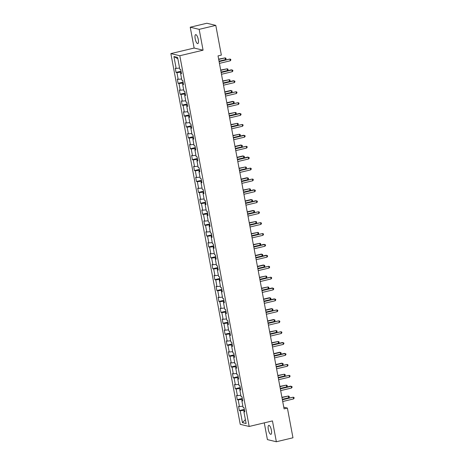 <?xml version="1.0" encoding="UTF-8"?>
<svg xmlns="http://www.w3.org/2000/svg" width="465" height="465" viewBox="0 0 465 465"><rect width="100%" height="100%" fill="white"/><g stroke="black" fill="none" stroke-linecap="round" stroke-linejoin="round"><path stroke-width="0.7" d="M271.397 430.212A4.604 1.436 -103.4 0 0 268.782 425.37A4.604 1.436 -103.4 0 0 268.305 429.474A4.604 1.436 -103.4 0 0 270.921 434.322A4.604 1.436 -103.4 0 0 271.397 430.212M198.276 39.49A4.604 1.436 -103.4 0 0 195.66 34.643A4.604 1.436 -103.4 0 0 195.184 38.752A4.604 1.436 -103.4 0 0 197.799 43.6A4.604 1.436 -103.4 0 0 198.276 39.49M264.277 422.865L267.41 439.617L276.35 441.75L292.967 437.786L287.405 408.067L283.784 407.206L282.72 401.522L293.549 398.935L293.223 397.191L282.331 399.499L280.68 390.612M170.864 53.603L240.242 424.33L249.182 426.463L179.804 55.736L170.864 53.603L194.132 48.052L203.071 50.185L199.171 29.347L190.232 27.214L194.132 48.052M190.232 27.214L206.849 23.25L215.789 25.383L199.171 29.347M244.66 411.246L243.893 411.641L244.776 411.851L243.991 407.654L243.108 407.445L241.852 400.731L242.736 400.946L241.945 396.75L241.068 396.54L239.812 389.827L240.69 390.036L239.905 385.84L239.027 385.63L237.766 378.917L238.65 379.126L237.865 374.935L236.981 374.72L235.726 368.007L236.609 368.222L235.825 364.025L234.941 363.816L233.686 357.103L234.569 357.312L233.785 353.115L232.901 352.906L231.646 346.193L232.529 346.402L231.739 342.211L230.861 341.996L229.605 335.288L230.483 335.498L229.698 331.301L228.821 331.092L227.559 324.378L228.443 324.587L227.658 320.391L226.775 320.182L225.519 313.468L226.403 313.683L225.618 309.487L224.734 309.277L223.479 302.564L224.363 302.773L223.578 298.577L222.694 298.367L221.439 291.654L222.322 291.863L221.532 287.672L220.654 287.457L219.399 280.744L220.276 280.959L219.492 276.762L218.614 276.553L217.353 269.84L218.236 270.049L217.451 265.852L216.568 265.643L215.312 258.929L216.196 259.139L215.411 254.948L214.528 254.733L213.272 248.025L214.156 248.234L213.371 244.038L212.488 243.829L211.232 237.115L212.116 237.324L211.325 233.128L210.447 232.919L209.192 226.205L210.07 226.42L209.285 222.224L208.407 222.014L207.146 215.301L208.029 215.51L207.245 211.313L206.361 211.104L205.106 204.391L205.989 204.6L205.205 200.403L204.321 200.194L203.066 193.481L203.949 193.696L203.164 189.499L202.281 189.29L201.025 182.576L201.909 182.786L201.118 178.589L200.241 178.38L198.985 171.666L199.863 171.876L199.078 167.685L198.2 167.47L196.939 160.762L197.823 160.971L197.038 156.775L196.154 156.566L194.899 149.852L195.782 150.061L194.998 145.865L194.114 145.655L192.859 138.942L193.742 139.151L192.958 134.96L192.074 134.751L190.819 128.038L191.702 128.247L190.912 124.05L190.034 123.841L188.778 117.128L189.656 117.337L188.871 113.14L187.994 112.931L186.732 106.218L187.616 106.433L186.831 102.236L185.948 102.027L184.692 95.313L185.576 95.523L184.791 91.326L183.907 91.117L182.652 84.403L183.536 84.613L182.751 80.422L181.867 80.207L180.612 73.499L181.495 73.708L180.705 69.512L179.827 69.302L177.601 57.416L173.927 56.538L177.863 58.805M243.893 411.641L246.119 423.528L242.445 422.65L240.219 410.764L239.341 410.554L244.311 409.369M173.927 56.538L176.154 68.425L175.27 68.216L176.055 72.412L176.938 72.621L178.194 79.335L177.31 79.12L178.101 83.316L178.979 83.526L180.234 90.239L179.356 90.03L180.141 94.226L181.019 94.436L182.28 101.149L181.397 100.94L182.181 105.131L183.065 105.346L184.32 112.059L183.437 111.844L184.221 116.041L185.105 116.25L186.36 122.963L185.477 122.754L186.262 126.951L187.145 127.16L188.401 133.874L187.517 133.664L188.308 137.855L189.185 138.07L190.441 144.778L189.563 144.569L190.348 148.765L191.225 148.974L192.487 155.688L191.603 155.479L192.388 159.675L193.271 159.884L194.527 166.598L193.643 166.383L194.428 170.579L195.312 170.789L196.567 177.502L195.684 177.293L196.468 181.49L197.352 181.699L198.607 188.412L197.724 188.203L198.514 192.4L199.392 192.609L200.648 199.322L199.77 199.107L200.555 203.304L201.432 203.513L202.694 210.227L201.81 210.017L202.595 214.214L203.478 214.423L204.734 221.137L203.85 220.927L204.635 225.118L205.518 225.333L206.774 232.041L205.89 231.832L206.675 236.028L207.559 236.237L208.814 242.951L207.931 242.742L208.721 246.938L209.599 247.148L210.854 253.861L209.977 253.646L210.761 257.843L211.639 258.052L212.9 264.765L212.017 264.556L212.801 268.753L213.685 268.962L214.94 275.675L214.057 275.466L214.842 279.663L215.725 279.872L216.981 286.585L216.097 286.37L216.882 290.567L217.765 290.776L219.021 297.49L218.137 297.28L218.928 301.477L219.806 301.686L221.061 308.4L220.183 308.19L220.968 312.381L221.846 312.596L223.107 319.304L222.224 319.095L223.008 323.291L223.892 323.5L225.147 330.214L224.264 330.005L225.048 334.201L225.932 334.411L227.187 341.124L226.304 340.915L227.089 345.106L227.972 345.315L229.228 352.028L228.35 351.819L229.135 356.016L230.012 356.225L231.268 362.938L230.39 362.729L231.175 366.926L232.052 367.135L233.314 373.848L232.43 373.633L233.215 377.83L234.098 378.039L235.354 384.753L234.47 384.543L235.255 388.74L236.139 388.949L237.394 395.663L236.511 395.453L237.295 399.644L238.179 399.859L239.434 406.567L238.557 406.358L239.341 410.554M219.428 63.38L230.268 60.793L229.943 59.043L219.05 61.357L218.039 55.893L284.08 408.863L287.405 408.067M242.428 399.307L241.806 399.452L242.027 400.644M242.62 400.342L241.852 400.731M239.434 406.567L242.87 406.189M238.179 399.859L241.806 399.452M240.388 388.397L239.766 388.548L239.987 389.734M240.579 389.432L239.812 389.827M237.394 395.663L240.829 395.279M236.139 388.949L239.766 388.548M238.342 377.487L237.72 377.638L237.946 378.83M238.539 378.527L237.766 378.917M235.354 384.753L238.789 384.369M234.098 378.039L237.72 377.638M236.301 366.583L235.679 366.728L235.906 367.92M236.499 367.617L235.726 368.007M233.314 373.848L236.749 373.465M232.052 367.135L235.679 366.728M234.261 355.673L233.639 355.824L233.86 357.01M234.453 356.707L233.686 357.103M231.268 362.938L234.709 362.555M230.012 356.225L233.639 355.824M232.221 344.763L231.599 344.914L231.82 346.105M232.413 345.803L231.646 346.193M229.228 352.028L232.663 351.645M227.972 345.315L231.599 344.914M230.181 333.858L229.559 334.004L229.78 335.195M230.373 334.893L229.605 335.288M227.187 341.124L230.623 340.74M225.932 334.411L229.559 334.004M228.135 322.948L227.513 323.099L227.74 324.291M228.332 323.983L227.559 324.378M225.147 330.214L228.582 329.83M223.892 323.5L227.513 323.099M226.095 312.044L225.473 312.189L225.699 313.381M226.292 313.079L225.519 313.468M223.107 319.304L226.542 318.926M221.846 312.596L225.473 312.189M224.054 301.134L223.433 301.285L223.653 302.471M224.246 302.169L223.479 302.564M221.061 308.4L224.502 308.016M219.806 301.686L223.433 301.285M222.014 290.224L221.392 290.375L221.613 291.567M222.206 291.259L221.439 291.654M219.021 297.49L222.456 297.106M217.765 290.776L221.392 290.375M219.974 279.32L219.352 279.465L219.573 280.657M220.166 280.354L219.399 280.744M216.981 286.585L220.416 286.202M215.725 279.872L219.352 279.465M217.928 268.41L217.306 268.561L217.533 269.747M218.126 269.444L217.353 269.84M214.94 275.675L218.376 275.292M213.685 268.962L217.306 268.561M215.888 257.5L215.266 257.651L215.493 258.842M216.086 258.54L215.312 258.929M212.9 264.765L216.335 264.382M211.639 258.052L215.266 257.651M213.848 246.595L213.226 246.741L213.447 247.932M214.04 247.63L213.272 248.025M210.854 253.861L214.295 253.477M209.599 247.148L213.226 246.741M211.808 235.685L211.186 235.836L211.406 237.022M211.999 236.72L211.232 237.115M208.814 242.951L212.249 242.567M207.559 236.237L211.186 235.836M209.767 224.781L209.145 224.926L209.366 226.118M209.959 225.816L209.192 226.205M206.774 232.041L210.209 231.663M205.518 225.333L209.145 224.926M207.721 213.871L207.099 214.016L207.326 215.208M207.919 214.906L207.146 215.301M204.734 221.137L208.169 220.753M203.478 214.423L207.099 214.016M205.681 202.961L205.059 203.112L205.286 204.304M205.879 203.995L205.106 204.391M202.694 210.227L206.129 209.843M201.432 203.513L205.059 203.112M203.641 192.057L203.019 192.202L203.24 193.394M203.833 193.091L203.066 193.481M200.648 199.322L204.089 198.939M199.392 192.609L203.019 192.202M201.601 181.147L200.979 181.298L201.2 182.483M201.793 182.181L201.025 182.576M198.607 188.412L202.043 188.029M197.352 181.699L200.979 181.298M199.561 170.237L198.939 170.388L199.16 171.579M199.752 171.277L198.985 171.666M196.567 177.502L200.002 177.119M195.312 170.789L198.939 170.388M197.515 159.332L196.893 159.478L197.119 160.669M197.712 160.367L196.939 160.762M194.527 166.598L197.962 166.214M193.271 159.884L196.893 159.478M195.474 148.422L194.852 148.573L195.073 149.759M195.672 149.457L194.899 149.852M192.487 155.688L195.922 155.304M191.225 148.974L194.852 148.573M193.434 137.518L192.812 137.663L193.033 138.855M193.626 138.553L192.859 138.942M190.441 144.778L193.882 144.4M189.185 138.07L192.812 137.663M191.394 126.608L190.772 126.753L190.993 127.945M191.586 127.643L190.819 128.038M188.401 133.874L191.836 133.49M187.145 127.16L190.772 126.753M189.354 115.698L188.732 115.849L188.953 117.041M189.546 116.732L188.778 117.128M186.36 122.963L189.796 122.58M185.105 116.25L188.732 115.849M187.308 104.794L186.686 104.939L186.913 106.13M187.505 105.828L186.732 106.218M184.32 112.059L187.755 111.676M183.065 105.346L186.686 104.939M185.268 93.884L184.646 94.035L184.867 95.22M185.465 94.918L184.692 95.313M182.28 101.149L185.715 100.766M181.019 94.436L184.646 94.035M183.227 82.973L182.606 83.125L182.826 84.316M183.419 84.014L182.652 84.403M180.234 90.239L183.675 89.855M178.979 83.526L182.606 83.125M181.187 72.069L180.565 72.215L180.786 73.406M181.379 73.104L180.612 73.499M178.194 79.335L181.629 78.951M176.938 72.621L180.565 72.215M176.154 68.425L179.589 68.041M276.35 441.75L272.449 420.912L249.182 426.463M218.027 55.893L221.352 55.102L215.789 25.383M203.071 50.185L179.804 55.736M280.296 388.589L278.634 379.707L289.468 377.121L289.143 375.371L278.25 377.685M278.256 377.679L276.594 368.797L287.428 366.211L287.103 364.467L276.204 366.775L274.553 357.887M274.542 357.893L285.388 355.307L285.057 353.557L284.452 353.412L274.164 355.87L272.513 346.983M272.135 344.96L270.473 336.073M270.461 336.079L281.302 333.492L280.976 331.743L270.084 334.05L268.427 325.163M268.421 325.169L279.262 322.582L278.936 320.833L268.043 323.146L266.387 314.259L277.221 311.672L276.896 309.928L265.997 312.236L264.347 303.349M263.969 301.326L262.307 292.444M261.929 290.416L260.266 281.534L271.095 278.948L270.769 277.204L259.877 279.512L258.22 270.624L269.055 268.043L268.729 266.294L257.837 268.607L256.18 259.72M255.802 257.697L254.14 248.81M253.762 246.787L252.1 237.9L262.928 235.319L262.603 233.57L251.71 235.883L250.06 226.996L260.888 224.409L260.563 222.659L249.67 224.973L248.014 216.086L258.848 213.505L258.523 211.755L247.63 214.063L245.973 205.181M245.596 203.153L243.933 194.271L254.768 191.685L254.436 189.941L253.832 189.796L243.544 192.248L241.893 183.361L252.722 180.78L252.396 179.031L241.504 181.344L239.853 172.457L250.681 169.87L250.356 168.121L239.463 170.434L237.807 161.547M237.429 159.524L235.767 150.637L246.601 148.056L246.276 146.306L235.377 148.62L233.726 139.733L244.561 137.146L244.23 135.396L243.625 135.257L233.337 137.71L231.686 128.822L242.515 126.242L242.189 124.492L231.297 126.8L229.646 117.918M229.262 115.89L227.6 107.008L238.435 104.422L238.109 102.678L227.216 104.985L225.56 96.098L236.394 93.517L236.069 91.768L225.17 94.081L223.52 85.194L234.354 82.607L234.023 80.858L233.418 80.718L223.13 83.171L221.48 74.284M221.102 72.261L219.439 63.374M244.468 410.211L243.846 410.363L244.067 411.554M242.445 422.65L245.386 419.616M240.219 410.764L243.846 410.363M176.055 72.412L181.03 71.226M178.101 83.316L183.071 82.131M180.141 94.226L185.111 93.041M182.181 105.131L187.151 103.945M184.221 116.041L189.191 114.855M186.262 126.951L191.237 125.765M188.308 137.855L193.277 136.669M190.348 148.765L195.317 147.579M192.388 159.675L197.358 158.489M194.428 170.579L199.398 169.394M196.468 181.49L201.444 180.304M198.514 192.4L203.484 191.208M200.555 203.304L205.524 202.118M202.595 214.214L207.564 213.028M204.635 225.118L209.605 223.932M206.675 236.028L211.651 234.842M208.721 246.938L213.691 245.753M210.761 257.843L215.731 256.657M212.801 268.753L217.771 267.567M214.842 279.663L219.811 278.471M216.882 290.567L221.857 289.381M218.928 301.477L223.898 300.291M220.968 312.381L225.938 311.195M223.008 323.291L227.978 322.106M225.048 334.201L230.018 333.016M227.089 345.106L232.064 343.92M229.135 356.016L234.104 354.83M231.175 366.926L236.144 365.74M233.215 377.83L238.185 376.644M235.255 388.74L240.225 387.554M237.295 399.644L242.271 398.459M219.102 61.63L229.943 59.043L230.721 59.317L230.855 60.02L230.268 60.793M219.021 61.171L225.438 59.636L225.112 57.892L218.643 59.148M225.438 59.636L226.025 58.863L225.891 58.166L225.112 57.892L218.695 59.421M221.142 72.54L231.983 69.953L232.308 71.697L221.468 74.284M221.09 72.261L231.378 69.808L232.767 70.227L232.895 70.924L232.308 71.697M223.183 83.444L234.023 80.858L234.808 81.137L234.935 81.834L234.354 82.607M221.067 72.075L227.478 70.546L227.153 68.797L220.689 70.052M227.478 70.546L228.065 69.773L227.931 69.076L227.153 68.797L220.736 70.331M223.107 82.985L229.518 81.456L229.193 79.707L222.729 80.962M229.518 81.456L230.105 80.683L229.972 79.98L229.193 79.707L222.781 81.236M225.223 94.354L236.069 91.768L236.848 92.041L236.976 92.744L236.394 93.517M227.263 105.264L238.109 102.678L238.888 102.951L239.022 103.648L238.435 104.422M229.309 116.169L240.149 113.582L240.475 115.332L229.634 117.918M229.257 115.895L239.545 113.437L240.928 113.861L241.062 114.559L240.475 115.332M225.147 93.895L231.564 92.361L231.233 90.617L230.628 90.472L224.769 91.867M231.564 92.361L232.145 91.588L232.018 90.89L231.233 90.617L224.822 92.146M227.187 104.799L233.604 103.271L233.273 101.521L232.674 101.376L226.81 102.777M233.604 103.271L234.186 102.498L234.058 101.8L233.273 101.521L226.862 103.05M229.228 115.709L235.645 114.181L235.319 112.431L228.85 113.687M235.645 114.181L236.232 113.402L236.098 112.704L235.319 112.431L228.902 113.96M231.274 126.614L237.685 125.085L237.359 123.335L230.896 124.591M237.685 125.085L238.272 124.312L238.138 123.614L237.359 123.335L230.942 124.87M233.314 137.524L239.725 135.995L239.399 134.246L232.936 135.501M239.725 135.995L240.312 135.222L240.178 134.519L239.399 134.246L232.988 135.774M235.354 148.434L241.771 146.899L241.44 145.156L240.835 145.01L234.976 146.411M241.771 146.899L242.352 146.126L242.224 145.429L241.44 145.156L235.028 146.684M237.394 159.338L243.811 157.809L243.48 156.06L242.881 155.92L237.016 157.315M243.811 157.809L244.392 157.036L244.265 156.339L243.48 156.06L237.069 157.594M239.434 170.248L245.851 168.719L245.526 166.97L239.056 168.225M245.851 168.719L246.438 167.946L246.305 167.243L245.526 166.97L239.109 168.499M241.48 181.158L247.892 179.624L247.566 177.88L246.962 177.735L241.103 179.13M247.892 179.624L248.479 178.851L248.345 178.153L247.566 177.88L241.149 179.409M243.52 192.062L249.932 190.534L249.606 188.784L243.143 190.04M249.932 190.534L250.519 189.761L250.385 189.063L249.606 188.784L243.195 190.319M245.561 202.972L251.978 201.444L251.646 199.694L251.042 199.549L245.183 200.95M251.978 201.444L252.559 200.671L252.431 199.967L251.646 199.694L245.235 201.223M247.601 213.883L254.018 212.348L253.687 210.604L253.088 210.459L247.223 211.854M254.018 212.348L254.599 211.575L254.471 210.878L253.687 210.604L247.275 212.133M249.641 224.787L256.058 223.258L255.733 221.509L249.263 222.764M256.058 223.258L256.645 222.485L256.511 221.782L255.733 221.509L249.316 223.037M251.687 235.697L258.098 234.168L257.773 232.419L251.309 233.674M258.098 234.168L258.685 233.389L258.552 232.692L257.773 232.419L251.356 233.947M253.727 246.601L260.138 245.072L259.813 243.323L253.349 244.578M260.138 245.072L260.726 244.299L260.592 243.602L259.813 243.323L253.402 244.857M255.767 257.511L262.184 255.983L261.853 254.233L261.249 254.088L255.39 255.488M262.184 255.983L262.766 255.209L262.638 254.506L261.853 254.233L255.442 255.762M257.808 268.421L264.225 266.887L263.893 265.143L263.295 264.998L257.43 266.393M264.225 266.887L264.806 266.114L264.678 265.416L263.893 265.143L257.482 266.672M259.854 279.326L266.265 277.797L265.939 276.047L259.47 277.303M266.265 277.797L266.852 277.024L266.718 276.326L265.939 276.047L259.522 277.582M261.894 290.236L268.305 288.707L267.98 286.957L261.516 288.213M268.305 288.707L268.892 287.934L268.758 287.231L267.98 286.957L261.562 288.486M231.349 127.079L242.189 124.492L242.974 124.765L243.102 125.463L242.515 126.242M233.389 137.983L244.23 135.396L245.014 135.675L245.142 136.373L244.561 137.146M235.43 148.893L246.276 146.306L247.055 146.58L247.182 147.283L246.601 148.056M237.47 159.803L248.316 157.217L248.641 158.96L237.801 161.547M237.423 159.524L247.711 157.071L249.095 157.49L249.228 158.187L248.641 158.96M239.516 170.707L250.356 168.121L251.135 168.4L251.269 169.097L250.681 169.87M241.556 181.617L252.396 179.031L253.181 179.304L253.309 180.007L252.722 180.78M243.596 192.527L254.436 189.941L255.221 190.214L255.349 190.912L254.768 191.685M245.636 203.432L256.482 200.845L256.808 202.595L245.962 205.181M245.584 203.159L255.878 200.7L257.261 201.124L257.389 201.822L256.808 202.595M247.676 214.342L258.523 211.755L259.301 212.028L259.435 212.726L258.848 213.505M249.722 225.252L260.563 222.659L261.342 222.938L261.475 223.636L260.888 224.409M251.763 236.156L262.603 233.57L263.388 233.843L263.516 234.546L262.928 235.319M253.803 247.066L264.643 244.48L264.974 246.223L254.128 248.81M253.751 246.787L264.039 244.334L265.428 244.753L265.556 245.45L264.974 246.223M255.843 257.97L266.689 255.384L267.015 257.133L256.169 259.72M255.791 257.697L266.085 255.244L267.468 255.663L267.596 256.36L267.015 257.133M257.883 268.88L268.729 266.294L269.508 266.567L269.642 267.27L269.055 268.043M259.929 279.791L270.769 277.204L271.548 277.477L271.682 278.175L271.095 278.948M261.969 290.695L272.81 288.108L273.135 289.858L262.295 292.444M261.917 290.422L272.205 287.963L273.594 288.387L273.722 289.085L273.135 289.858M264.01 301.605L274.85 299.018L275.181 300.768L264.335 303.354M263.957 301.326L274.245 298.873L275.635 299.291L275.762 299.989L275.181 300.768M266.05 312.515L276.896 309.928L277.675 310.202L277.803 310.899L277.221 311.672M268.09 323.419L278.936 320.833L279.715 321.106L279.849 321.809L279.262 322.582M270.136 334.329L280.976 331.743L281.755 332.016L281.889 332.713L281.302 333.492M272.176 345.233L283.016 342.647L283.342 344.396L272.502 346.983M272.124 344.96L282.412 342.507L283.801 342.926L283.929 343.623L283.342 344.396M274.216 356.144L285.057 353.557L285.841 353.83L285.969 354.533L285.388 355.307M276.257 367.054L287.103 364.467L287.882 364.74L288.009 365.438L287.428 366.211M278.297 377.958L289.143 375.371L289.922 375.65L290.055 376.348L289.468 377.121M280.343 388.868L291.183 386.281L291.509 388.031L280.668 390.617M280.29 388.589L290.579 386.136L291.962 386.555L292.096 387.258L291.509 388.031M263.934 301.146L270.345 299.611L270.02 297.867L269.415 297.722L263.556 299.117M270.345 299.611L270.932 298.838L270.799 298.141L270.02 297.867L263.608 299.396M265.974 312.05L272.391 310.521L272.06 308.772L271.455 308.626L265.596 310.027M272.391 310.521L272.972 309.748L272.845 309.045L272.06 308.772L265.649 310.3M268.014 322.96L274.431 321.431L274.1 319.682L273.501 319.536L267.637 320.937M274.431 321.431L275.013 320.652L274.885 319.955L274.1 319.682L267.689 321.21M270.06 333.864L276.472 332.336L276.146 330.586L269.677 331.841M276.472 332.336L277.059 331.562L276.925 330.865L276.146 330.586L269.729 332.12M272.101 344.774L278.512 343.246L278.186 341.496L271.723 342.752M278.512 343.246L279.099 342.473L278.965 341.769L278.186 341.496L271.769 343.025M274.141 355.684L280.552 354.15L280.226 352.406L279.622 352.261L273.763 353.656M280.552 354.15L281.139 353.377L281.005 352.679L280.226 352.406L273.815 353.935M276.181 366.589L282.598 365.06L282.267 363.31L281.662 363.171L275.803 364.566M282.598 365.06L283.179 364.287L283.051 363.589L282.267 363.31L275.855 364.845M278.221 377.499L284.638 375.97L284.313 374.22L277.843 375.476M284.638 375.97L285.219 375.197L285.092 374.494L284.313 374.22L277.896 375.749M280.267 388.409L286.678 386.874L286.353 385.13L279.884 386.38M286.678 386.874L287.265 386.101L287.132 385.404L286.353 385.13L279.936 386.659M282.383 399.778L293.223 397.191L294.008 397.465L294.136 398.162L293.549 398.935M282.307 399.313L288.719 397.784L288.393 396.035L281.93 397.29M288.719 397.784L289.306 397.011L289.172 396.314L288.393 396.035L281.976 397.563"/></g></svg>
